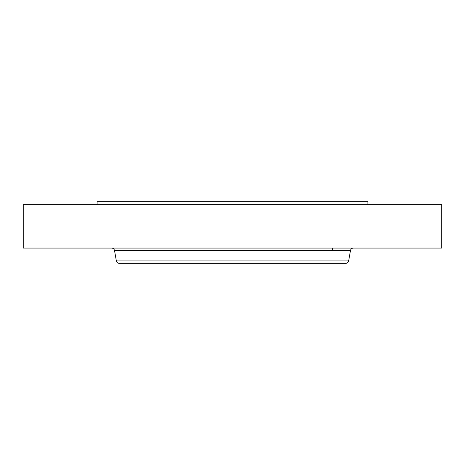 <?xml version="1.0" encoding="UTF-8"?>
<svg xmlns="http://www.w3.org/2000/svg" width="465" height="465" viewBox="0 0 465 465"><rect width="100%" height="100%" fill="white"/><g stroke="black" fill="none" stroke-linecap="round" stroke-linejoin="round"><path stroke-width="0.7" d="M97.104 204.745L97.104 201.665L367.896 201.665L367.896 204.745M23.25 204.745L441.75 204.745L441.75 248.072L23.25 248.072L23.25 204.745M144.574 263.335L332.696 263.335M348.651 260.894L116.349 260.894C116.732 262.405 117.703 263.219 119.261 263.335L345.739 263.335C347.297 263.219 348.268 262.405 348.651 260.894L350.482 250.513C350.86 248.996 351.831 248.182 353.388 248.072M116.349 260.894L114.518 250.513L350.482 250.513M332.696 250.513L332.696 248.072M114.518 250.513C114.14 248.996 113.169 248.182 111.612 248.072"/></g></svg>

